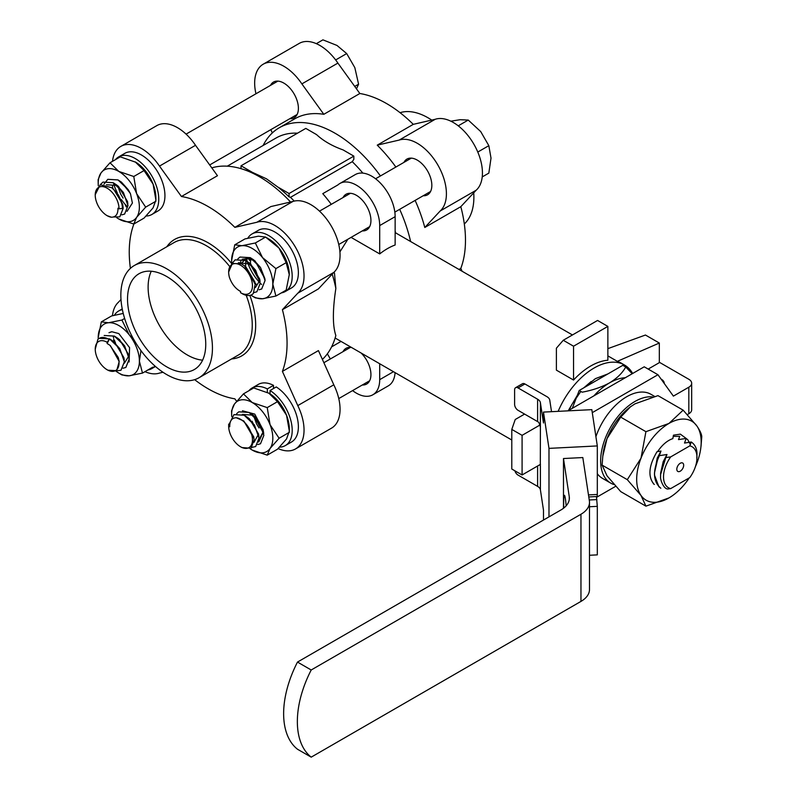 <?xml version="1.0" encoding="UTF-8"?>
<svg xmlns="http://www.w3.org/2000/svg" width="797" height="797" viewBox="0 0 797 797"><rect width="100%" height="100%" fill="white"/><g stroke="black" fill="none" stroke-linecap="round" stroke-linejoin="round"><path stroke-width="1.2" d="M607.862 348.648L645.45 335.029L659.328 343.039L617.326 361.34A60.652 35.018 -60 0 1 621.032 363.014L624.459 364.996A60.652 35.018 120 0 0 594.134 367.995A60.652 35.018 120 0 0 558.149 411.352M648.17 369.091L659.328 362.645L659.328 343.039M607.862 326.401L597.571 320.454L563.26 340.269L556.396 348.189L556.396 370.147L573.551 380.049A60.652 35.018 -60 0 1 607.862 360.244L607.862 326.401L573.551 346.207L573.551 380.049M524.595 414.091L515.231 419.501L511.794 429.404L511.794 469.025L522.085 474.962L540.486 464.342M540.127 424.931L522.085 435.341L522.085 474.962M252.41 172.361L266.487 178.827L277.685 186.946A105.842 61.11 60 0 1 289.062 196.849A3144.852 1815.686 -60 0 1 290.497 197.337L352.254 161.681A3151.906 1819.76 -60 0 1 353.838 159.32L353.838 156.122L343.089 149.916C332.18 146 323.333 140.9 316.548 134.603L305.799 128.397L241.033 165.786L252.41 172.361A105.842 61.11 60 0 0 248.256 170.917L241.909 168.944A111.6 64.427 60 0 1 286.332 197.646A111.6 64.427 60 0 1 290.566 202.01M289.062 196.849L289.062 193.522L353.838 156.122M241.033 168.675L241.033 165.786M277.685 186.946L289.062 193.522M339.841 183.509L355.283 174.593A33.016 19.058 -120 0 1 380.727 183.44A33.016 19.058 -120 0 1 395.143 216.664L395.143 244.998A60.652 35.018 120 0 0 379.701 253.914L379.701 225.581A33.016 19.058 -120 0 0 365.285 192.356A33.016 19.058 -120 0 0 339.841 183.509A33.016 19.058 -120 0 0 337.928 184.914L322.775 193.661A104.317 60.233 60 0 1 331.273 204.351M379.701 253.914L351.078 237.386M362.296 230.911A20.622 11.905 -120 0 0 366.66 229.964A20.622 11.905 -120 0 0 366.66 206.154A20.622 11.905 -120 0 0 346.047 194.249A20.622 11.905 -120 0 0 343.039 197.556M327.368 353.808L330.347 358.969M352.583 390.6A33.016 19.058 -120 0 0 372.857 394.774A33.016 19.058 -120 0 0 379.701 379.661L379.701 363.751M362.316 384.991A20.622 11.905 -120 0 0 366.66 384.034A20.622 11.905 -120 0 0 361.121 353.021M351.587 347.512A20.622 11.905 -120 0 0 346.047 348.319A20.622 11.905 -120 0 0 343.029 351.646M372.857 394.774L388.298 385.858A33.016 19.058 -120 0 0 395.083 372.627M591.195 381.494L583.812 387.82M577.347 395.292L568.321 410.624M632.649 373.484A60.652 35.018 120 0 0 624.459 364.996M290.497 197.337A104.317 60.233 60 0 1 294.223 201.093M339.921 251.882L347.651 239.568M352.254 161.681A104.317 60.233 60 0 1 362.864 173.128M395.143 231.09A104.317 60.233 60 0 1 395.73 232.933M227.284 166.174L276.081 138.001A104.317 60.233 60 0 1 297.52 133.179M563.26 340.269L573.551 346.207M511.794 429.404L522.085 435.341M607.862 355.88L617.326 361.34M322.396 359.417A111.6 64.427 60 0 0 335.856 335.497C332.558 325.834 332.558 310.153 335.856 288.454L334.451 272.982M255.957 93.777A41.245 23.81 60 0 1 263.199 64.208L299.224 43.407A41.245 23.81 60 0 1 337.898 63.093L359.845 93.508A111.6 64.427 60 0 1 413.274 124.352L435.222 119.281A41.245 23.81 60 0 1 473.896 144.237A41.245 23.81 60 0 1 476.178 190.214L460.815 206.682L424.791 227.484A111.6 64.427 -120 0 0 415.127 200.406M395.87 167.051A111.6 64.427 -120 0 0 377.25 145.154L399.197 140.073A41.245 23.81 60 0 1 437.872 165.039A41.245 23.81 60 0 1 440.153 211.016L424.791 227.484M263.12 145.482A111.6 64.427 60 0 1 279.299 127.739A111.6 64.427 60 0 1 361.808 154.07A111.6 64.427 60 0 1 380.428 175.968M399.686 209.322A111.6 64.427 60 0 1 410.614 241.531M413.274 124.352L377.25 145.154M359.845 93.508L323.821 114.31A111.6 64.427 -120 0 0 294.741 118.823L279.299 127.739M460.815 206.682A111.6 64.427 60 0 1 460.815 268.39L458.972 269.446M211.803 167.878A111.6 64.427 60 0 1 241.909 168.944M332.21 274.128A111.6 64.427 60 0 1 335.856 288.454M278.123 448.572A41.245 23.81 -120 0 0 295.498 448.95A41.245 23.81 -120 0 0 297.779 405.603L282.407 371.392A111.6 64.427 -120 0 0 282.407 309.694L318.431 288.893L333.794 272.415A41.245 23.81 -120 0 0 331.512 226.438A41.245 23.81 -120 0 0 292.838 201.482L270.89 206.562L234.866 227.354A111.6 64.427 -120 0 0 181.437 196.51L217.461 175.719L195.514 145.303A41.245 23.81 -120 0 0 156.84 125.607L120.815 146.409A41.245 23.81 -120 0 0 112.487 161.343M282.407 371.392L318.431 350.59L333.804 384.812L297.779 405.603M194.657 379.661A111.6 64.427 -120 0 0 234.876 398.839L236.619 401.26M133.906 223.967A111.6 64.427 -120 0 0 130.409 268.37M661.131 379.143L661.38 379.282A9.703 5.599 180 0 1 664.22 383.247A9.703 5.599 180 0 1 664.21 383.417M592.271 412.647L657.943 374.729L673.385 396.119L688.827 387.203A9.703 5.599 0 0 0 691.666 383.247A9.703 5.599 0 0 0 688.827 379.282L659.328 362.256M653.859 484.098L654.327 484.446A27.895 16.109 -60 0 1 653.859 484.098C647.722 476.437 648.778 465.647 657.017 451.72L660.972 451.042L657.206 458.175L654.496 472.79M659.358 455.685C652.494 470.778 652.982 481.627 660.823 488.232L658.87 486.708L654.496 475.142L654.496 472.8L657.664 459.231L659.318 455.665L666.979 454.509L663.214 461.642L660.643 472.92L660.574 476.885C660.135 479.505 663.602 489.189 667.916 488.989L670.685 488.601L689.803 477.562A23.651 13.659 120 0 0 696.837 460.138A23.86 13.778 -60 0 0 696.847 457.647L696.976 454.539A27.895 16.109 120 0 0 696.976 454.111A27.895 16.109 120 0 0 696.967 453.692C696.937 448.512 695.034 444.616 691.268 441.996L684.513 443.062L686.167 438.44L687.821 439.785L690.381 444.557M691.268 441.996L689.803 445.862L670.685 456.91L665.804 457.558L666.979 454.509M665.804 457.558L660.564 474.673M659.318 455.665L660.972 451.042M657.017 451.72L657.933 451.192A24.866 14.356 -60 0 1 672.837 438.639L673.455 435.162L680.349 434.146L686.167 438.44L678.506 439.595L679.761 436.288L673.236 436.387M680.249 463.266A4.852 2.799 120 0 0 677.071 467.55A4.852 2.799 120 0 0 677.819 471.435A4.852 2.799 120 0 0 682.67 468.636A4.852 2.799 120 0 0 682.67 463.027A4.852 2.799 120 0 0 680.249 463.266M696.976 457.578A23.651 13.659 120 0 0 689.803 445.862M670.685 456.91A23.651 13.659 120 0 0 670.685 488.601M627.299 479.664L640.997 495.445L645.919 506.155L620.724 491.61L607.025 475.829L602.104 465.119L627.299 479.664L640.997 458.205A45.608 26.331 -60 0 1 668.922 423.456L645.919 431.675L640.997 458.205A45.608 26.331 120 0 0 640.997 495.445A45.608 26.331 120 0 0 668.922 497.936A45.608 26.331 120 0 0 673.684 494.778A45.608 26.331 120 0 0 689.246 477.881M695.382 466.723A45.608 26.331 120 0 0 696.857 463.187A45.608 26.331 120 0 0 700.822 447.775A45.608 26.331 120 0 0 696.857 425.947A45.608 26.331 120 0 0 668.922 423.456L683.159 410.166L657.963 395.631L634.96 403.85L630.467 406.809L620.724 417.13L607.025 438.589A45.608 26.331 120 0 0 603.06 454.011L602.881 455.505M691.666 383.247L691.666 409.788A9.703 5.599 180 0 1 688.827 413.753L687.363 414.589M596.554 497.328L615.683 486.29M614.148 484.596A48.517 28.015 -60 0 1 610.701 483.102L602.462 478.349A48.517 28.015 -60 0 1 597.312 473.717M595.917 436.686A48.517 28.015 -60 0 1 650.98 394.316L654.636 396.418M515.609 387.681L522.473 383.726A4.852 2.799 60 0 1 524.904 383.965L518.04 387.92A4.852 2.799 -120 0 0 515.609 387.681A4.852 2.799 -120 0 0 514.613 389.902L514.613 404.368A4.852 2.799 -120 0 0 518.04 410.306L537.606 421.603A9.703 5.599 180 0 1 538.911 422.54L540.406 427.003L540.306 465.767M514.862 470.788A4.852 2.799 -120 0 0 518.04 475.082L537.606 486.379A9.703 5.599 180 0 1 540.406 489.846L543.484 510.14L543.484 520.043M589.491 555.27L597.312 554.871L597.312 506.344L596.435 496.551M588.784 496.939L597.142 496.511L597.312 494.459L597.312 445.931L591.822 409.648L543.484 412.089L548.984 448.372L597.312 445.931M297.49 662.068A82.489 47.621 120 0 0 297.49 749.23L311.209 757.15A82.489 47.621 -60 0 1 311.209 669.988L580.963 514.244A29.11 16.807 0 0 0 589.491 502.369A29.11 16.807 0 0 0 589.381 500.895L582.816 457.558L563.479 458.534L569.257 496.67A29.11 16.807 180 0 1 569.367 498.135A29.11 16.807 180 0 1 560.849 510.02L297.49 662.068L311.209 669.988M567.922 410.853L644.225 366.799L657.943 374.729M551.514 411.68L549.771 400.174A9.703 5.599 0 0 0 546.961 396.697L524.904 383.965M518.04 387.92L537.606 399.217A9.703 5.599 180 0 1 540.406 402.694L543.484 422.988L543.484 412.089M311.209 757.15L580.963 601.406A29.11 16.807 0 0 0 589.491 589.521L589.491 502.369M563.479 508.277L563.479 458.534M566.169 505.796A19.407 1.385 -92.9 0 0 564.406 495.286A19.407 1.385 -92.9 0 0 563.688 503.505A19.407 1.385 -92.9 0 0 563.748 508.058M548.984 516.874L548.984 448.372M602.104 465.119L602.791 456.203L607.025 438.589A45.608 26.331 -60 0 1 630.198 406.998A45.608 26.331 -60 0 1 630.945 406.45M610.701 483.102A48.517 28.015 -60 0 1 607.932 432.273A48.517 28.015 -60 0 1 652.663 396.926M645.919 506.155L668.922 497.936M701.081 445.573L701.778 436.656C701.599 434.076 699.955 430.5 696.857 425.947L683.159 410.166M645.919 431.675L620.724 417.13M593.875 395.87A53.369 30.814 -60 0 1 609.575 382.849C617.008 378.306 622.387 373.026 625.735 367.018L632.21 373.733M625.286 377.738A53.369 30.814 120 0 0 609.575 382.849C601.625 387.173 592.49 390.281 582.149 392.184L579.21 390.48L622.786 365.325L625.735 367.018M572.286 408.333L579.21 390.48M607.882 373.923L595.409 378.635L584.45 387.452M580.844 391.427L571.788 404.617L568.938 410.266M607.832 373.952L595.439 378.655L584.57 387.382M181.437 196.51L159.49 166.095A41.245 23.81 -120 0 0 120.815 146.409M125.029 204.221L126.235 206.881M120.985 299.513L118.544 302.143A41.245 23.81 -120 0 0 112.467 315.722M144.964 371.671A41.245 23.81 -120 0 0 159.5 373.076L163.006 372.269M282.407 309.694L297.769 293.216A41.245 23.81 -120 0 0 295.488 247.239A41.245 23.81 -120 0 0 256.813 222.283L234.866 227.354M231.728 416.562A29.11 16.807 60 0 1 231.658 415.078A29.11 16.807 60 0 1 234.408 404.129A29.11 16.807 60 0 1 252.231 402.535A29.11 16.807 60 0 1 270.063 424.711A29.11 16.807 60 0 1 270.063 448.482L267.224 455.147L277.486 449.219L286.531 438.978L289.351 431.147L286.531 415.207L277.486 401.678L268.699 393.021A29.11 16.807 60 0 1 269.266 393.359A29.11 16.807 60 0 1 270.073 393.867L270.073 390.5L276.25 386.934A33.235 19.188 60 0 1 296.843 416.263A33.235 19.188 60 0 1 291.493 442.016L285.326 445.583A33.235 19.188 60 0 1 279.528 447.137M262.741 429.463A33.235 19.188 60 0 1 255.488 417.379M248.923 390.719A33.235 19.188 60 0 1 252.081 388.009L258.258 384.443A33.235 19.188 60 0 1 273.51 385.349L273.51 388.518M115.475 159.619A33.235 19.188 60 0 1 118.643 156.909L124.82 153.343A33.235 19.188 60 0 1 158.055 172.531A33.235 19.188 60 0 1 158.055 210.906L151.878 214.473A33.235 19.188 60 0 1 146.09 216.027M247.837 238.173A33.235 19.188 60 0 1 252.071 233.929L258.248 230.363A33.235 19.188 60 0 1 291.483 249.551A33.235 19.188 60 0 1 291.483 287.936L285.306 291.503A33.235 19.188 60 0 1 281.381 292.888M256.813 222.283L292.838 201.482M297.769 293.216L333.794 272.415M295.498 448.95L331.522 428.148A41.245 23.81 -120 0 0 333.804 384.812M159.49 166.095L195.514 145.303M166.643 276.479A55.312 31.94 60 0 1 202.777 325.226A55.312 31.94 60 0 1 194.299 369.549A55.312 31.94 60 0 1 138.987 337.609A55.312 31.94 60 0 1 138.987 273.74A55.312 31.94 60 0 1 166.643 276.479M166.643 374.54A64.776 37.399 -120 0 0 199.031 377.738A64.776 37.399 -120 0 0 199.031 302.95A64.776 37.399 -120 0 0 134.255 265.55A64.776 37.399 -120 0 0 124.332 317.455A64.776 37.399 -120 0 0 166.643 374.54M259.125 289.759L261.655 289.012L265.042 280.544L260.45 267.473L250.218 257.66L239.987 257.052L250.248 257.64L253.665 259.852L260.48 267.453L264.913 278.811L255.09 260.958A20.622 11.905 -120 0 0 255.15 261.147M256.136 418.066A20.622 11.905 -120 0 0 262.313 428.238M202.607 360.164A55.312 31.94 60 0 1 187.225 354.924A55.312 31.94 60 0 1 151.271 271.239M460.815 268.39L462.111 271.259M476.178 190.214L440.153 211.016M435.222 119.281L399.197 140.073M337.898 63.093L301.874 83.894L323.821 114.31M263.199 64.208A41.245 23.81 60 0 1 301.874 83.894M272.325 132.94L270.85 129.652M400.064 112.686A64.776 37.399 60 0 1 428.079 117.817A64.776 37.399 60 0 1 431.725 120.088M473.737 192.834A64.776 37.399 60 0 1 464.312 223.977M270.502 85.369A20.622 11.905 60 0 1 273.51 82.061A20.622 11.905 60 0 1 292.18 90.958A20.622 11.905 60 0 1 294.133 117.777A20.622 11.905 60 0 1 289.759 118.723M403.94 162.399A20.622 11.905 60 0 1 406.938 159.091A20.622 11.905 60 0 1 425.618 167.978A20.622 11.905 60 0 1 427.561 194.807A20.622 11.905 60 0 1 423.187 195.753M259.443 278.621A29.11 16.807 60 0 1 258.397 277.356A29.11 16.807 60 0 1 250.925 264.465M231.817 263.568A29.11 16.807 60 0 1 231.648 260.998A29.11 16.807 60 0 1 231.638 260.34A29.11 16.807 60 0 1 241.929 245.695A29.11 16.807 60 0 1 262.512 257.58A29.11 16.807 60 0 1 272.813 284.111A29.11 16.807 60 0 1 262.512 298.755A29.11 16.807 60 0 1 251.663 295.657A29.11 16.807 60 0 1 250.836 295.139M275.911 296.046L286.173 290.118L289.281 274.596L286.173 262.661L278.99 248.076L265.59 237.058L258.397 236.191L245.008 238.901L234.736 244.828L241.929 245.695L255.329 242.985L262.512 257.58L275.911 268.589L272.813 284.111L275.911 296.046L262.512 298.755L255.329 297.879L251.663 295.657M253.665 259.852L249.84 258.278L242.218 259.204M240.206 263.299L240.833 261.296M265.59 237.058L255.329 242.985M286.173 262.661L275.911 268.589M289.281 274.596L289.271 273.949A29.11 16.807 60 0 1 289.281 274.596A29.11 16.807 60 0 1 289.271 274.955M231.638 260.34L234.736 244.828M249.77 263.408L259.433 280.644M250.816 264.186A29.11 16.807 60 0 1 250.288 262.751M249.531 260.34A29.11 16.807 60 0 1 249.003 258.298M266.587 237.655L269.256 239.279A29.11 16.807 60 0 1 278.99 248.076A29.11 16.807 60 0 1 289.271 273.949L289.271 273.949M252.071 233.929A33.235 19.188 60 0 1 285.306 253.117A33.235 19.188 60 0 1 285.306 291.503M261.575 284.469A33.235 19.188 60 0 1 260.23 283.144M259.782 282.676A33.235 19.188 60 0 1 247.459 262.074M247.279 261.526A33.235 19.188 60 0 1 246.582 259.155M240.555 292.698A16.827 9.713 -120 0 0 252.46 285.824A16.827 9.713 -120 0 0 240.555 265.212A16.827 9.713 -120 0 0 228.659 272.086A16.827 9.713 -120 0 0 229.476 277.565C231.837 284.071 235.533 288.703 240.555 291.463L240.555 292.698L242.278 293.695A19.258 11.118 60 0 0 251.902 294.641L253.267 293.595A19.258 11.118 60 0 1 251.902 294.641M253.267 293.595L255.209 284.16L244.54 265.869L241.361 263.827L232.365 263.468L228.659 271.976M239.987 257.052L237.825 258.905M235.145 259.842L245.416 260.43L248.833 262.641L255.648 270.243L260.24 283.314L256.853 291.782L260.201 283.333L255.608 270.263L245.376 260.45L235.145 259.842L231.608 264.026M244.54 265.869L245.894 266.915L254.91 282.018L255.209 284.16M238.383 262.711L250.746 264.136L259.752 279.209M259.862 280.365L255.369 287.558M241.073 263.677L246.173 258.367L254.592 260.619M245.556 266.646L245.765 261.436M245.954 260.758L247.578 257.64M259.354 279.916L250.447 264.305M250.388 263.857L250.597 258.636M256.823 291.802L254.024 292.549M264.913 278.811L265.072 280.524L261.695 288.992M119.032 208.804A16.827 9.713 -120 0 0 107.127 188.192A16.827 9.713 -120 0 0 95.222 195.066A16.827 9.713 -120 0 0 107.127 215.678A16.827 9.713 -120 0 0 111.46 217.232C115.914 217.083 118.086 214.064 117.956 208.186L119.032 208.804L122.449 208.376M116.88 192.884L118.584 195.315L123.017 206.682L122.678 204.261L113.602 189.148L111.789 187.733L116.88 192.884A19.258 11.118 60 0 1 122.459 208.804M111.789 187.733L100.283 184.695L95.232 194.617M107.196 215.718L111.46 217.232M107.794 179.315L118.026 179.913L121.433 182.124L128.257 189.736L130.21 193.233A19.258 11.118 60 0 1 130.529 194.01L128.227 189.756L117.996 179.933L107.764 179.335L103.949 184.237M100.263 184.705L102.962 182.105L113.194 182.712L116.581 184.904L123.425 192.525L128.018 205.596L124.631 214.064M123.017 206.682L123.176 208.386L119.799 216.854M113.463 216.973L119.759 216.874L123.146 208.406M121.811 214.841L124.601 214.084L127.978 205.616L123.386 192.545L113.154 182.732L102.923 182.124L100.233 184.715M130.529 194.01L132.392 203.056L127.062 211.344M106.419 184.765L117.209 185.462M116.581 184.904L118.504 186.398L127.52 201.502L127.859 203.912M121.433 182.124L130.21 193.233M144.048 170.568L135.261 161.921A29.11 16.807 60 0 1 135.829 162.259A29.11 16.807 60 0 1 153.084 184.097A29.11 16.807 60 0 1 155.843 196.919L155.913 200.047L153.084 184.097L144.048 170.568L133.776 176.496L136.616 193.611A29.11 16.807 60 0 1 136.616 217.372A29.11 16.807 60 0 1 118.793 218.966A29.11 16.807 60 0 1 118.225 218.637A29.11 16.807 60 0 1 116.701 217.641M155.933 201.203L145.662 207.13L136.616 217.372L133.776 224.037L144.048 218.109L153.084 207.868L155.913 200.047M98.32 185.87A29.11 16.807 60 0 1 98.21 183.968A29.11 16.807 60 0 1 100.96 173.019A29.11 16.807 60 0 1 118.793 171.425A29.11 16.807 60 0 1 136.616 193.611L145.662 207.13M98.21 183.968L98.121 179.684L100.96 173.019L110.006 162.777L118.793 171.425L133.776 176.496M132.362 202.548L132.392 203.056M135.829 162.259L120.277 156.85L110.006 162.777M133.776 224.037L118.793 218.966M123.097 198.094L120.666 194.119L117.737 185.85M127.181 206.503A33.235 19.188 60 0 1 121.393 199.599M117.189 192.615A33.235 19.188 60 0 1 113.602 183.718M118.643 156.909A33.235 19.188 60 0 1 151.878 176.097A33.235 19.188 60 0 1 151.878 214.473M107.137 342.272A16.827 9.713 -120 0 0 95.241 349.146A16.827 9.713 -120 0 0 109.338 370.794A16.827 9.713 -120 0 0 118.225 357.405L109.886 345.25L107.137 343.507L107.137 342.272L109.538 338.904L107.137 343.507M95.241 349.146L97.862 339.402A19.258 11.118 60 0 1 99.226 338.346A19.258 11.118 60 0 1 108.85 339.303M107.944 370.216L116.661 370.695L119.211 361.519L118.225 357.405M109.02 332.698L111.391 331.811A19.258 11.118 60 0 1 111.899 331.741L108.98 332.718M123.037 368.224L125.816 367.467L129.204 358.999L124.611 345.928L114.379 336.115L104.178 335.487L114.409 336.095L117.747 338.247L124.641 345.908L129.234 358.979L125.856 367.447M99.226 338.346L109.578 338.884L112.985 341.096L119.809 348.697L124.402 361.768L120.985 370.256L124.362 361.788L119.769 348.717L109.538 338.904M116.422 370.864L120.985 370.256M111.899 331.741L118.803 333.574L129.582 347.651L129.094 361.977M110.384 345.649L119.211 361.519M112.985 341.096L114.907 342.59L123.904 357.664L124.242 360.065M117.747 338.257L119.68 339.761L128.735 354.854L129.074 357.255M128.855 355.97L124.372 363.213M98.26 339.024A29.11 16.807 60 0 1 98.22 338.048A29.11 16.807 60 0 1 98.22 337.39A29.11 16.807 60 0 1 108.512 322.755A29.11 16.807 60 0 1 129.094 334.64A29.11 16.807 60 0 1 139.385 361.161A29.11 16.807 60 0 1 129.094 375.805A29.11 16.807 60 0 1 118.235 372.717A29.11 16.807 60 0 1 115.934 371.163M152.755 367.168L142.494 373.096L129.094 375.805L121.901 374.939L118.235 372.717M123.226 313.44L111.58 315.951L101.319 321.878L108.512 322.755L121.901 320.045L129.094 334.64L133.747 339.442M98.22 337.39L101.319 321.878M124.631 318.461L121.901 320.045M140.969 350.63L139.385 361.161L142.494 373.096M154.917 366.002A33.235 19.188 60 0 1 151.888 368.553A33.235 19.188 60 0 1 147.963 369.938M115.535 343.108A33.235 19.188 60 0 1 114.419 340.259M113.652 337.938A33.235 19.188 60 0 1 113.313 336.752M114.409 315.223A33.235 19.188 60 0 1 118.653 310.989A33.235 19.188 60 0 1 122.369 309.644M228.669 426.166A16.827 9.713 -120 0 0 240.564 446.778A16.827 9.713 -120 0 0 252.26 437.244A16.827 9.713 -120 0 0 236.231 417.738C231.778 417.887 229.616 420.906 229.735 426.784L228.669 426.166L228.669 424.183L229.357 423.795L229.735 426.784M241.909 447.555L251.025 448.273L254.074 439.914L253.924 438.34L243.802 420.995L236.231 417.738M238.821 411.81L249.053 412.418L252.45 414.609L259.284 422.231L263.877 435.301L260.499 443.77L263.847 435.321L259.254 422.251L249.023 412.438L238.781 411.83L236.639 413.673M233.979 414.609L244.211 415.207L247.608 417.409L254.452 425.03L259.045 438.101L255.658 446.559L259.005 438.121L254.412 425.05L244.181 415.227L233.949 414.629L229.357 423.795M252.081 447.326L255.658 446.559M257.7 444.547L260.499 443.77M243.792 420.995L253.715 436.766L253.924 438.34M247.608 417.409L249.531 418.903L258.547 433.976L254.024 442.325M242.378 414.39L253.067 415.177M252.45 414.619L254.373 416.104L263.06 429.503M263.418 431.436L259.045 439.526M262.651 431.635L254.084 416.273M242.467 410.774L254.751 414.111L263.12 429.832L263.438 431.585L258.726 442.016M277.486 401.678L267.224 407.606L270.063 424.711L279.109 438.24L270.063 448.482A29.11 16.807 60 0 1 252.231 450.076A29.11 16.807 60 0 1 251.673 449.737A29.11 16.807 60 0 1 250.158 448.761M289.371 432.313L279.109 438.24M267.224 455.147L252.231 450.076M231.658 415.078L231.568 410.794L234.408 404.129L243.454 393.877L252.231 402.535L267.224 407.606M269.266 393.359L253.715 387.95L243.454 393.877M259.065 427.959L256.524 423.825L253.585 415.526M270.073 393.867A29.11 16.807 60 0 1 286.531 415.207A29.11 16.807 60 0 1 289.281 428.029L289.351 431.147M252.848 422.808A29.11 16.807 60 0 1 252.081 421.224M270.073 390.5A33.235 19.188 60 0 1 290.666 419.83A33.235 19.188 60 0 1 285.326 445.583M252.081 388.009A33.235 19.188 60 0 1 267.334 388.916L267.334 392.283M273.51 385.349L267.334 388.916M482.225 176.924L488.83 173.118L491.012 158.125L488.83 145.672L480.721 131.595L468.238 120.058L460.138 119.709L451.142 121.134M458.245 125.826L468.238 120.058M477.782 152.048L488.83 145.672M354.735 86.425L358.58 84.203L354.824 67.625L346.695 53.578L337.001 45.449L322.924 39.85L316.319 43.666M335.657 59.954L346.695 53.578M356.478 88.846L358.58 84.203M395.143 216.664L379.701 225.581M393.479 371.701L379.701 379.661M688.827 413.753L688.827 387.203M589.242 499.978L596.893 499.589M588.475 494.907L597.312 494.459M589.491 506.743L597.312 506.344M569.257 499.599L569.257 496.67M580.963 601.406L580.963 514.244M537.606 421.603L537.606 399.217M537.606 486.379L537.606 466.006M540.406 427.003L540.406 402.694M540.406 489.846L540.406 465.538M166.822 246.741A67.197 38.794 60 0 1 231.768 263.687M249.84 295.408A67.197 38.794 60 0 1 231.598 358.939M199.031 377.738L238.831 354.765A64.776 37.399 -120 0 0 246.173 295.279M229.725 266.557A64.776 37.399 -120 0 0 174.055 242.567L134.255 265.55M331.602 346.864L341.026 341.425M572.445 334.959L395.143 232.594M511.794 440.014L335.138 338.018M700.822 447.775L701.091 445.573M254.592 283.453L256.614 284.838M338.755 244.5L369.669 226.647M394.834 212.122L430.569 191.489M319.497 211.145L350.411 193.302M375.576 178.767L411.312 158.135M255.917 283.802L255.03 283.114M250.746 264.136L248.833 262.651M259.742 279.209L260.081 281.6M95.222 195.066L95.222 194.139M209.691 164.949L297.142 114.469M186.07 134.125L277.884 81.115M112.686 188.182L112.497 185.731M113.901 341.564L113.712 339.114M122.23 308.927L118.653 310.989M155.475 366.49L151.888 368.553M240.564 446.778L242.019 447.615M338.765 398.58L369.659 380.747M323.881 362.705L350.431 347.372M263.438 431.585L263.727 433.658M258.547 433.976L258.886 436.397"/></g></svg>
